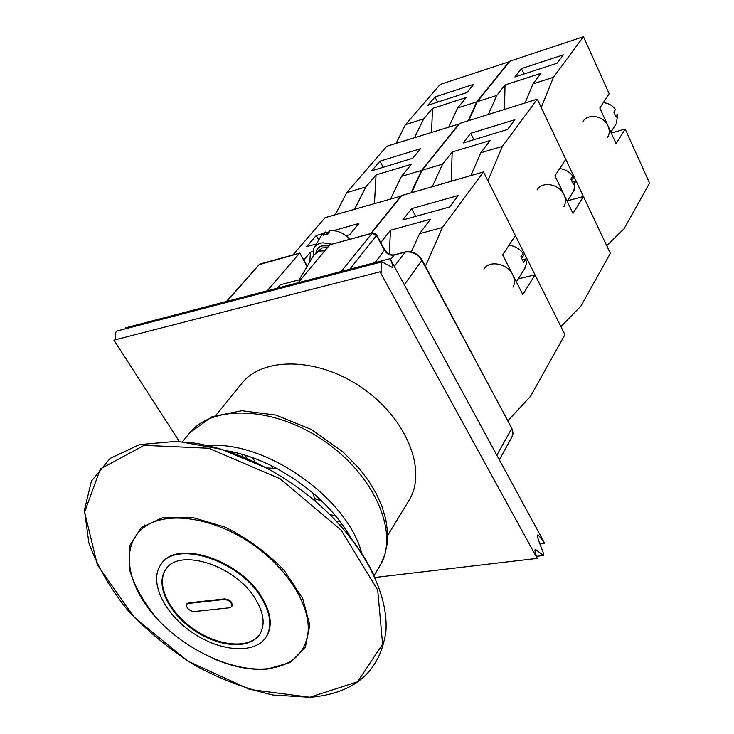 <?xml version="1.0" encoding="UTF-8"?>
<svg xmlns="http://www.w3.org/2000/svg" width="734" height="734" viewBox="0 0 734 734"><rect width="100%" height="100%" fill="white"/><g stroke="black" fill="none" stroke-linecap="round" stroke-linejoin="round"><path stroke-width="1.1" d="M260.653 596.687C238.082 559.519 175.243 540.096 160.801 564.694C148.635 581.612 164.232 613.697 192.629 632.763C220.842 652.122 255.845 654.407 266.46 636.451C272.369 625.726 270.433 612.468 260.653 596.687M254.882 598.082C263.699 612.229 265.433 624.12 260.093 633.745C250.597 649.682 219.374 647.654 194.161 630.359C168.783 613.312 154.883 584.695 165.655 569.612C178.527 547.555 234.66 564.886 254.882 598.082M166.269 568.786L166.095 569.034C155.443 583.961 168.893 612.156 193.831 629.249C218.604 646.581 249.661 649.241 259.891 634.066M161.462 563.813C176.252 539.618 238.633 559.134 261.056 596.081C270.837 611.862 272.773 625.111 266.855 635.846L266.46 636.451M188.207 603.467L186.564 604.256C186.344 607.945 188.73 610.394 193.73 611.606L229.641 607.78L231.632 606.605C232.082 602.495 229.577 600.118 224.118 599.485L188.207 603.467L188.629 602.88L224.54 598.898C229.99 599.522 232.494 601.898 232.045 606.009L231.77 606.357M186.84 603.944L188.629 602.88M265.882 668.867C290.242 666.481 304.243 654.838 307.904 633.937C311.519 606.917 288.077 568.41 251.294 543.472C214.576 518.452 170.637 511.176 147.534 524.994C120.587 540.866 124.496 580.521 153.039 614.138C181.39 647.865 230.008 671.711 265.882 668.867M252.615 457.677L255.349 462.448L252.615 457.677M329.979 514.708L335.41 515.644L329.979 514.708M241.77 454.19L243.193 457.062M339.145 524.25L342.356 524.608M407.994 502.056L409.636 499.349C427.16 469.531 406.095 417.563 361.357 387.323C316.84 356.752 261.423 356.66 240.917 384.497L215.961 415.215M241.422 454.089L243.018 456.988M339.273 524.388L342.567 524.902M309.766 697.245L357.467 681.858L382.607 644.213L377.698 590.044L341.227 530.223L280.085 478.751L208.667 448.245L144.121 445.345L100.356 468.962L84.603 512.02L97.319 564.73L134.138 617.276L187.867 661.141L249.707 689.465L309.766 697.245M214.135 658.949C232.962 666.885 250.551 670.289 266.91 669.16L290.26 662.545L305.316 647.37L309.812 625.148L302.683 598.439L284.434 570.685C267.314 552.858 247.496 538.325 224.971 527.067L191.996 517.305L162.893 517.571L141.378 527.507L129.863 545.426L129.303 568.813C134.276 586.163 143.965 603.265 158.361 620.12M270.626 465.292L273.222 468.329M314.528 498.349L322.153 501.377M247.092 458.704L245.294 455.236M340.181 521.663L336.282 521.168M330.254 244.67L371.881 233.348L376.579 235.678L384.588 250.413C387.002 254.092 390.121 255.652 393.965 255.065L404.984 252.175C411.994 251.12 417.664 253.927 421.995 260.607L511.699 428.06M299.867 253.157L307.041 266.58M300.968 279.351L280.406 284.755L277.535 288.113M298.142 282.728L329.74 244.954M267.231 290.811L299.463 253.285L259.093 264.699M349.696 239.312C344.145 233.192 337.603 230.292 330.061 230.604L328.135 233.843L323.299 235.201L325.235 231.972L327.575 233.907M332.034 244.174L322.795 242.807C318.556 243.275 315.583 245.018 313.877 248.019L313.326 256.038M314.28 247.349L321.18 235.853L325.235 231.972M324.823 250.835L319.125 251.074L314.014 254.891L299.133 279.828M309.739 262.056L310.464 252.184L312.831 251.533M303.784 260.038L310.464 252.184M316.308 243.963L306.693 246.633L316.244 235.486L322.887 233.614M326.162 232.696L329.346 231.797M333.557 230.614L358.908 223.485L349.632 234.715L345.989 235.724M316.244 235.486L318.739 239.917M401.379 195.996L325.116 217.649L292.894 254.955M401.214 195.684L370.753 233.513M414.554 137.57L423.683 118.835L432.546 108.403L466.255 97.494L457.658 107.962L448.869 126.835M431.537 132.258L432.546 108.403M423.683 118.835L405.425 124.679L396.121 143.341M434.987 96.989L473.779 84.263L466.916 92.585L427.867 105.292L434.987 96.989L437.583 102.136M509.515 61.638L440.216 84.401L405.425 124.679M509.387 61.362L476.797 101.833L457.658 107.962M476.797 101.833L468.191 120.78M432.243 186.73L442.593 164.159L452.199 151.966L490.083 140.543L480.816 152.791L470.916 175.564M452.199 151.966L451.144 181.28M480.816 152.791L502.395 146.369L537.288 99.154L565.804 159.342L554.932 175.784L572.979 213.438L583.429 196.538L610.339 253.331L580.851 306.161L560.932 326.621L487.917 180.766L502.395 146.369M411.535 192.712L422.105 170.242L459.805 123.413L537.288 99.154M422.105 170.242L442.593 164.159M463.126 142.974L470.705 133.304L514.837 119.743L507.579 129.459L463.126 142.974M470.705 133.304L473.898 139.699M567.547 200.767L583.429 196.538M572.593 182.105L575.273 181.371L573.364 184.372L570.832 179.041L572.759 176.05C569.41 171.683 565.042 169.205 559.675 168.609M573.814 190.849L575.273 181.371M563.914 206.52C565.914 202.933 565.942 198.997 564.006 194.721C559.363 183.95 542.105 180.885 537.123 189.858M380.753 242.587L390.506 230.219L430.509 219.237L419.573 233.678L411.334 251.9M390.506 230.219L389.268 254.138M419.573 233.678L442.418 227.531L483.504 171.93L515.369 235.596L502.634 254.845L522.81 294.6L535.013 274.846L564.941 334.649L530.499 396.351L507.836 420.811M371.303 233.366L401.755 195.528L483.504 171.93M402.727 219.98L411.618 208.639L458.227 195.519L449.685 206.951L402.727 219.98M425.417 266.286L442.418 227.531M411.618 208.639L415.71 216.383M518.213 278.856L535.013 274.846M522.663 259.717L525.92 258.909L523.691 262.414L520.865 256.79L523.113 253.303C519.443 248.661 514.736 245.963 509.011 245.211M524.59 268.763L526.361 263.836L525.92 258.909M512.983 287.141C515.02 283.452 514.947 279.36 512.782 274.846C507.561 263.478 489.101 259.845 484.027 269.075M354.65 209.126L365.826 186.977L376.065 174.912L411.425 164.26L401.47 176.38L390.671 198.73M374.45 203.41L376.065 174.912M365.826 186.977L346.705 192.666L335.328 214.704M379.955 161.177L420.619 148.69L412.682 158.305L371.753 170.747L379.955 161.177L383.185 167.269M459.438 123.862L386.781 146.268L346.705 192.666M459.291 123.569L421.573 170.407L401.47 176.38M421.573 170.407L410.994 192.868M488.367 114.467L496.762 95.448L505.029 84.951L540.967 73.327L533.012 83.841L525.012 102.999M505.029 84.951L504.497 109.421M533.012 83.841L553.436 77.299L583.447 36.7L609.211 93.723L599.806 107.935L616.12 143.671L625.166 129.037L649.572 183.06L624.038 228.797L606.724 245.697L541.242 107.485L553.436 77.299M468.705 120.624L477.293 101.677L509.873 61.206L583.447 36.7M477.293 101.677L496.762 95.448M514.892 76.96L521.434 68.62L563.299 54.876L557.051 63.243L514.892 76.96M521.434 68.62L523.984 74.006M611.275 133.056L625.166 129.037M615.523 115.256L617.78 114.587L616.129 117.183L613.835 112.128L615.496 109.54C612.422 105.421 608.358 103.118 603.302 102.65M616.239 123.697L617.78 114.587M607.706 137.203C609.651 133.726 609.752 129.955 608.009 125.899C603.834 115.669 587.631 113.064 582.768 121.752M544.591 543.16C540.325 537.26 537.976 534.554 537.527 535.04C536.297 537.453 545.894 556.822 543.454 555.5L535.508 549.472C534.407 549.206 534.976 552.179 537.196 558.39L380.029 271.809L381.212 272.36C380.918 268.286 381.175 264.781 381.964 261.854L392.461 267.506C393.552 267.681 392.763 264.745 390.103 258.68L544.591 543.16L539.839 543.747M374.909 577.484L537.196 558.39M179.252 441.373L113.926 340.136L380.029 271.809M126.129 328.639L125.716 327.823L390.103 258.68M381.964 261.854L116.568 331.135C115.256 332.75 114.972 335.594 115.715 339.677M224.118 599.485L224.54 598.898M378.716 567.841L380.496 564.868C399.213 532.609 374.432 474.926 323.474 440.492C272.754 405.7 210.768 404.37 188.574 434.335L182.573 441.629M361.752 553.39C347.723 498.102 265.167 440.18 207.878 445.685M351.182 538.536C341.943 522.149 329.153 506.946 312.812 492.899L295.554 479.742L277.012 468.549C259.717 459.42 242.569 453.438 225.577 450.593M144.681 524.975L145.13 526.526M374.624 576.841C362.357 550.032 342.659 524.902 315.51 501.45C300.252 488.495 283.819 477.32 266.222 467.916C239.192 453.704 212.823 445.098 187.097 442.079M422.114 260.084L404.26 284.737M496.826 455.208L511.662 428.684L512.91 432.858L511.947 437.033M405.379 251.909L394.259 266.332M394.36 254.808L390.561 259.515M384.717 249.89L375.092 262.607M376.716 235.164L349.824 269.213M372.266 233.1L341.227 271.461M260.442 263.891L299.711 253.083M259.01 264.791L227.026 301.325M328.97 245.862L322.024 245.899C318.455 246.991 316.455 249.211 316.024 252.56M317.391 251.725L322.254 247.899L327.456 247.679M165.655 569.612L166.095 569.034M186.564 604.256L186.987 603.678M231.632 606.605L232.045 606.009M409.636 499.349L387.653 535.526M374.056 575.603L380.496 564.868L384.855 554.721L387.222 543.564L387.524 531.636L385.772 519.195L382.001 506.46L376.294 493.67L368.743 481.036L359.486 468.815L342.87 451.786L310.968 429.317L275.938 415.095L241.77 410.728L212.098 416.701L190.134 432.427M225.448 450.548C242.202 453.263 259.386 459.264 277.012 468.549L266.222 467.916L220.98 449.162L177.408 441.262L139.423 444.611L110.082 458.447L91.438 481.064L84.428 510.084L88.86 542.885C97.108 565.813 110.036 588.218 127.633 610.11C147.378 631.066 169.765 649.471 194.794 665.334C220.677 679.253 246.752 689.153 273.03 695.025L310.161 697.3C354.898 693.446 380.148 671.454 385.919 631.313C388.791 592.421 361.945 541.068 315.51 501.45L312.812 492.899C329.511 507.277 342.356 522.562 351.357 538.747M307.904 633.937L306.583 640.378M499.322 459.796L512.415 436.115L513.029 433.207L512.323 429.418L422.151 260.148C417.903 253.551 412.288 250.808 405.315 251.927L394.296 254.817C390.607 255.414 387.433 253.79 384.754 249.955L376.753 235.229C375.643 233.605 374.129 232.907 372.202 233.118L330.162 244.697M307.28 266.176L299.83 253.102M226.421 301.49L259.038 264.763M524.544 253.927L521.819 258.184M574.144 190.326L567.18 201.345M524.929 268.222L516.332 281.838M574.034 176.701L571.694 180.353M616.56 123.193L610.881 132.184M543.454 555.5L536.453 556.326"/></g></svg>
